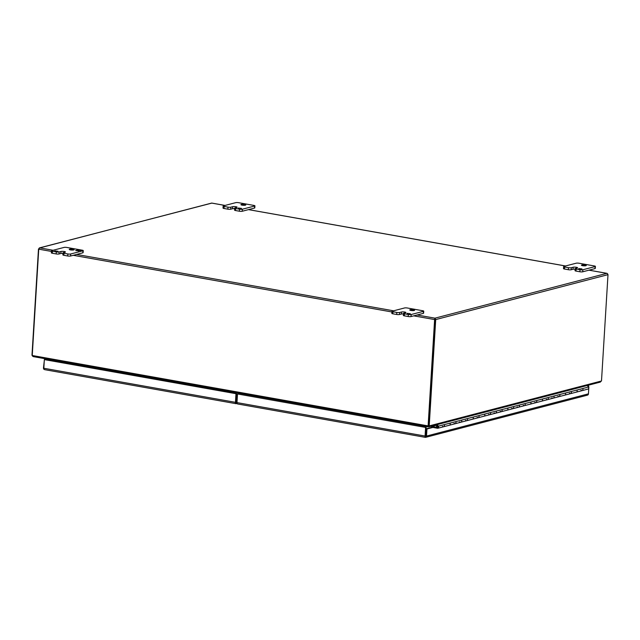 <?xml version="1.0" encoding="UTF-8"?>
<svg xmlns="http://www.w3.org/2000/svg" width="640" height="640" viewBox="0 0 640 640"><rect width="100%" height="100%" fill="white"/><g stroke="black" fill="none" stroke-linecap="round" stroke-linejoin="round"><path stroke-width="0.96" d="M399.648 312.48A2.08 0.408 -176.5 0 1 396.792 312.448L392.944 311.76A2.08 0.408 -176.5 0 1 391.944 311.352A2.08 0.408 -176.5 0 1 392.248 311.168L404.512 307.968A2.08 0.408 -176.5 0 1 407.368 308L422.736 310.736A2.08 0.408 -176.5 0 1 423.736 311.144A2.08 0.408 -176.5 0 1 423.432 311.336L411.168 314.528A2.08 0.408 -176.5 0 1 408.312 314.496L404.464 313.816A2.08 0.408 -176.5 0 1 403.472 313.408A2.08 0.408 -176.5 0 1 403.776 313.216L405.576 312.744A2.416 0.472 3.5 0 0 405.928 312.528A2.416 0.472 3.5 0 0 404.776 312.048A2.416 0.472 3.5 0 0 401.448 312.008L399.648 312.48L399.52 314.512L401.328 314.04L401.448 312.008M404.776 312.048L404.712 312.968L404.776 312.048M407.072 313.328L410.288 313.696L407.072 313.328M410.096 309.752A2.424 0.472 3.5 0 0 409.744 309.976A2.424 0.472 3.5 0 0 412.136 310.592A2.424 0.472 3.5 0 0 414.592 310.272A2.424 0.472 3.5 0 0 412.84 309.704A2.424 0.472 3.5 0 0 410.096 309.752M396.792 312.448L396.664 314.48L392.816 313.8L392.944 311.76M396.664 314.48A2.08 0.408 3.5 0 0 399.52 314.512M403.44 313.944A2.416 0.472 3.5 0 0 401.328 314.04M403.472 313.408L403.344 315.44A2.08 0.408 3.5 0 0 404.344 315.848L404.464 313.816M408.312 314.496L408.184 316.528L404.344 315.848M408.184 316.528A2.08 0.408 3.5 0 0 411.04 316.56L411.168 314.528M423.432 311.336L423.304 313.368L411.04 316.56M423.304 313.368A2.08 0.408 3.5 0 0 423.608 313.176L423.736 311.144M391.944 311.352L391.824 313.384A2.08 0.408 3.5 0 0 392.816 313.8M571.328 267.72A2.08 0.408 -176.5 0 1 568.472 267.68L564.616 267A2.08 0.408 -176.5 0 1 563.624 266.592A2.08 0.408 -176.5 0 1 563.928 266.4L576.192 263.2A2.08 0.408 -176.5 0 1 579.048 263.24L594.416 265.968A2.08 0.408 -176.5 0 1 595.408 266.376A2.08 0.408 -176.5 0 1 595.104 266.568L582.84 269.768A2.08 0.408 -176.5 0 1 579.992 269.728L576.144 269.048A2.08 0.408 -176.5 0 1 575.152 268.64A2.08 0.408 -176.5 0 1 575.456 268.448L577.256 267.984A2.416 0.472 3.5 0 0 577.608 267.76A2.416 0.472 3.5 0 0 576.448 267.288A2.416 0.472 3.5 0 0 573.128 267.248L571.328 267.72L571.2 269.752L573 269.28L573.128 267.248M576.448 267.288L576.392 268.208L576.448 267.288M578.752 268.56L581.96 268.928L578.752 268.56M581.776 264.992A2.424 0.472 3.5 0 0 581.424 265.208A2.424 0.472 3.5 0 0 583.816 265.824A2.424 0.472 3.5 0 0 586.272 265.504A2.424 0.472 3.5 0 0 584.512 264.944A2.424 0.472 3.5 0 0 581.776 264.992M568.472 267.68L568.344 269.712L564.496 269.032L564.616 267M568.344 269.712A2.08 0.408 3.5 0 0 571.2 269.752M575.112 269.176A2.416 0.472 3.5 0 0 573 269.28M575.152 268.64L575.024 270.672A2.08 0.408 3.5 0 0 576.016 271.08L576.144 269.048M579.992 269.728L579.864 271.768L576.016 271.08M579.864 271.768A2.08 0.408 3.5 0 0 582.72 271.8L582.84 269.768M595.104 266.568L594.984 268.6L582.72 271.8M594.984 268.6A2.08 0.408 3.5 0 0 595.288 268.408L595.408 266.376M563.624 266.592L563.496 268.624A2.08 0.408 3.5 0 0 564.496 269.032M230.84 207.168A2.08 0.408 -176.5 0 1 227.984 207.136L224.136 206.456A2.08 0.408 -176.5 0 1 223.144 206.04A2.08 0.408 -176.5 0 1 223.448 205.856L235.704 202.656A2.08 0.408 -176.5 0 1 238.56 202.688L253.928 205.424A2.08 0.408 -176.5 0 1 254.928 205.832A2.08 0.408 -176.5 0 1 254.624 206.024L242.36 209.216A2.08 0.408 -176.5 0 1 239.504 209.184L235.664 208.504A2.08 0.408 -176.5 0 1 234.664 208.096A2.08 0.408 -176.5 0 1 234.968 207.904L236.776 207.432A2.416 0.472 3.5 0 0 237.128 207.216A2.416 0.472 3.5 0 0 235.968 206.736A2.416 0.472 3.5 0 0 232.648 206.704L230.84 207.168L230.72 209.2L232.52 208.736L232.648 206.704M235.968 206.736L235.904 207.656L235.968 206.736M238.272 208.016L241.48 208.384L238.272 208.016M241.296 204.44A2.424 0.472 3.5 0 0 240.936 204.664A2.424 0.472 3.5 0 0 243.336 205.28A2.424 0.472 3.5 0 0 245.784 204.96A2.424 0.472 3.5 0 0 244.032 204.392A2.424 0.472 3.5 0 0 241.296 204.44M227.984 207.136L227.864 209.168L224.008 208.488L224.136 206.456M227.864 209.168A2.08 0.408 3.5 0 0 230.72 209.2M234.632 208.632A2.416 0.472 3.5 0 0 232.52 208.736M234.664 208.096L234.544 210.128A2.08 0.408 3.5 0 0 235.536 210.536L235.664 208.504M239.504 209.184L239.384 211.216L235.536 210.536M239.384 211.216A2.08 0.408 3.5 0 0 242.24 211.248L242.36 209.216M254.624 206.024L254.496 208.056L242.24 211.248M254.496 208.056A2.08 0.408 3.5 0 0 254.8 207.864L254.928 205.832M223.144 206.04L223.016 208.072A2.08 0.408 3.5 0 0 224.008 208.488M425.408 436.272L425.344 437.304L425.912 437.2L426.048 428.816L426.952 428.976L426.512 436.064A1.584 1.336 75.4 0 1 425.912 437.2L425.312 437.2A1.584 0.792 -79.9 0 1 425.072 436.048L425.6 427.416L237.512 393.968L425.6 427.416M586.72 395.232L587.832 394.984A1.584 1.336 -104.6 0 0 588.44 393.84L588.872 386.76L588.304 386.904M237.712 403.936A1.584 0.792 -79.9 0 1 237.528 403.952A1.584 0.792 -79.9 0 1 236.984 402.6L237.512 393.968M425.576 436.584L425.36 437.136M432.896 427.432L426.952 428.976M588.872 386.76L588.104 386.616M588.6 385.136L588.512 386.688M587.984 386.456L588.056 385.28M425.616 435.904L426.144 427.272M426.048 428.816L431.992 427.272L437.48 428.248A1.296 1.096 75.4 0 0 437.888 428.232L443.656 426.728A1.296 1.096 -104.6 0 0 444.128 424.664L588.4 387.048L587.296 385.472M431.392 427.424L431.688 426.536L437.88 427.48M437.08 426.92L437.04 426.936A0.608 0.512 75.4 0 1 438.056 426.84A0.608 0.512 75.4 0 1 437.52 427.568M437.04 426.936L436.448 426.896A1.296 1.096 75.4 0 1 438.616 426.696A1.296 1.096 75.4 0 1 437.888 428.232M575.976 392.128A1.296 1.096 -104.6 0 0 576.384 392.12L582.152 390.616A1.296 1.096 -104.6 0 0 582.632 388.552A1.296 1.096 75.4 0 1 581.04 390.192M576.384 392.12A1.296 1.096 -104.6 0 0 576.856 390.056A1.296 1.096 -104.6 0 1 576.384 392.12L570.608 393.624A1.296 1.096 -104.6 0 0 571.088 391.56A1.296 1.096 75.4 0 1 569.504 393.2M564.432 395.144A1.296 1.096 -104.6 0 0 565.32 393.064A1.296 1.096 -104.6 0 1 564.84 395.128L570.608 393.624M551.792 397.952L552.896 398.152A1.296 1.096 -104.6 0 0 553.296 398.136L559.072 396.632A1.296 1.096 -104.6 0 0 559.544 394.568A1.296 1.096 75.4 0 1 557.96 396.208M553.296 398.136A1.296 1.096 -104.6 0 0 553.776 396.072A1.296 1.096 -104.6 0 1 553.296 398.136L547.528 399.64A1.296 1.096 -104.6 0 0 548.008 397.576A1.296 1.096 75.4 0 1 546.416 399.216M541.352 401.16A1.296 1.096 -104.6 0 0 542.232 399.08A1.296 1.096 -104.6 0 1 541.76 401.144L547.528 399.64M529.808 404.168A1.296 1.096 -104.6 0 0 530.216 404.152L535.984 402.648A1.296 1.096 -104.6 0 0 536.464 400.584A1.296 1.096 75.4 0 1 534.88 402.224M530.216 404.152A1.296 1.096 -104.6 0 0 530.688 402.088A1.296 1.096 -104.6 0 1 530.216 404.152L524.448 405.656A1.296 1.096 -104.6 0 0 524.92 403.6A1.296 1.096 75.4 0 1 523.336 405.24M517.168 406.984L518.272 407.176A1.296 1.096 -104.6 0 0 519.152 405.104A1.296 1.096 -104.6 0 1 518.672 407.16L524.448 405.656M506.728 410.192A1.296 1.096 -104.6 0 0 507.136 410.176L512.904 408.672A1.296 1.096 -104.6 0 0 513.376 406.608A1.296 1.096 75.4 0 1 511.792 408.248M507.136 410.176A1.296 1.096 -104.6 0 0 507.608 408.112A1.296 1.096 -104.6 0 1 507.136 410.176L501.36 411.68A1.296 1.096 -104.6 0 0 501.84 409.616A1.296 1.096 75.4 0 1 500.256 411.256M494.088 413L495.184 413.2A1.296 1.096 -104.6 0 0 496.064 411.12A1.296 1.096 -104.6 0 1 495.592 413.184L501.36 411.68M483.648 416.208A1.296 1.096 -104.6 0 0 484.048 416.192L489.824 414.688A1.296 1.096 -104.6 0 0 490.296 412.624A1.296 1.096 75.4 0 1 488.712 414.264M484.048 416.192A1.296 1.096 -104.6 0 0 484.528 414.128A1.296 1.096 -104.6 0 1 484.048 416.192L478.28 417.696A1.296 1.096 -104.6 0 0 478.752 415.632A1.296 1.096 75.4 0 1 477.168 417.272M472.104 419.216A1.296 1.096 -104.6 0 0 472.984 417.136A1.296 1.096 -104.6 0 1 472.512 419.2L478.28 417.696M459.464 422.032L460.56 422.224A1.296 1.096 -104.6 0 0 460.968 422.208L466.736 420.704A1.296 1.096 -104.6 0 0 467.216 418.64A1.296 1.096 75.4 0 1 465.632 420.288M460.968 422.208A1.296 1.096 -104.6 0 0 461.44 420.144A1.296 1.096 -104.6 0 1 460.968 422.208L455.2 423.712A1.296 1.096 -104.6 0 0 455.672 421.656A1.296 1.096 75.4 0 1 454.088 423.296M449.024 425.232A1.296 1.096 -104.6 0 0 449.904 423.16A1.296 1.096 -104.6 0 1 449.424 425.224L455.2 423.712M438.032 427.056A0.552 0.472 75.4 0 1 437.104 427.088A0.552 0.472 75.4 0 1 437.416 426.44A0.552 0.472 75.4 0 1 438.032 427.056M437.264 424.6L438.36 426.168L444.128 424.664A1.296 1.096 75.4 0 1 442.544 426.304M438.36 426.168A1.296 1.096 -104.6 0 0 437.304 425.696L436.648 424.76M588.4 387.048A1.296 1.096 75.4 0 1 587.92 389.104L582.152 390.616M237.072 403.44L236.184 403.672A1.584 0.792 -79.9 0 1 236.008 403.68A1.584 0.792 -79.9 0 1 235.456 402.328L43.824 368.256A1.584 0.792 100.1 0 0 44.072 369.4L45 369.672L44.072 369.4M44.032 369.352L43.928 369.28A1.584 1.336 75.4 0 1 43.472 367.952L44.28 360.768M236.44 402.584L236.008 402.184L236.536 393.552L235.984 393.696L235.456 402.328M47.472 359.936L49.256 359.472M236.536 393.552L44.896 359.472L44.352 359.616L43.824 368.256M235.984 393.696L44.352 359.616M50.152 359.632L48.376 360.096M51.272 360.608L51.32 359.84M50.728 359.736L50.688 360.504M211.824 203.112L39.36 247.92L38.744 249.176L51.424 251.424M413.744 315.856L434.616 319.568L428.136 425.536L428.544 425.424A1.112 0.56 -79.9 0 0 428.56 425.776L429.24 425.896A1.112 0.56 -79.9 0 1 429.232 425.544L435.712 319.584L434.616 319.568L434.968 318.168L435.712 319.584L608 274.656L607.4 273.576M38.8 249L39.784 247.896L211.656 203.08L224.992 205.456M38.48 248.944L32 354.912A1.112 0.56 100.1 0 0 32.008 355.264L32.264 355.304M588.952 270.176L606.84 273.352L434.968 318.168L428.544 425.424L435.032 319.456M428.136 425.536A1.112 0.936 75.4 0 1 428.056 425.888L428.472 425.776A1.112 0.936 75.4 0 0 428.544 425.424L429.232 425.544M427.88 426.696L428.056 425.888L32.296 355.512A1.112 0.936 75.4 0 1 32.264 355.136L38.744 249.176M608 274.656L601.52 380.624A1.112 0.56 -79.9 0 1 601.464 380.992L429.24 425.896L428.592 426.776L428.616 425.968L429.128 426.536L428.056 426.304M32.6 356.216L32.008 355.264M32.296 355.512L33.32 356.632L427.864 426.792M427.88 426.768L428.28 425.96M599.928 382.104L601.464 380.992M51.656 359.896L51.608 360.672M422.88 425.912L422.832 426.68M51.952 360.728L52 359.96M424.192 426.92L424.24 426.152M423.28 425.984L423.24 426.752M423.512 426.8L423.56 426.032M63.856 255.296L63.976 253.264A2.08 0.408 -176.5 0 1 62.984 252.856L62.856 254.888A2.08 0.408 3.5 0 0 63.856 255.296L67.704 255.984A2.08 0.408 3.5 0 0 70.56 256.016L82.824 252.816A2.08 0.408 3.5 0 0 83.128 252.632L83.248 250.6A2.08 0.408 -176.5 0 1 82.944 250.784L82.824 252.816M52.336 253.248L52.456 251.216A2.08 0.408 -176.5 0 1 51.464 250.808L51.336 252.84A2.08 0.408 3.5 0 0 52.336 253.248L56.176 253.936A2.08 0.408 3.5 0 0 59.032 253.968L60.84 253.496A2.416 0.472 -176.5 0 1 62.952 253.392M63.976 253.264L67.824 253.952L67.704 255.984M62.984 252.856A2.08 0.408 -176.5 0 1 63.288 252.672L65.088 252.2A2.416 0.472 -176.5 0 0 65.44 251.976A2.416 0.472 -176.5 0 0 64.288 251.504L64.224 252.424L64.288 251.504A2.416 0.472 -176.5 0 0 60.96 251.464L59.16 251.936A2.08 0.408 -176.5 0 1 56.304 251.904L56.176 253.936M52.456 251.216L56.304 251.904M51.464 250.808A2.08 0.408 -176.5 0 1 51.768 250.624L64.032 247.424A2.08 0.408 -176.5 0 1 66.888 247.456L82.256 250.192A2.08 0.408 -176.5 0 1 83.248 250.6M70.56 256.016L70.68 253.984L82.944 250.784M70.68 253.984A2.08 0.408 -176.5 0 1 67.824 253.952M58.024 251.256L54.816 250.888L58.024 251.256M73.752 249.944A2.424 0.472 -176.5 0 1 71.016 249.992A2.424 0.472 -176.5 0 1 69.264 249.424A2.424 0.472 -176.5 0 1 71.712 249.104A2.424 0.472 -176.5 0 1 74.104 249.72A2.424 0.472 -176.5 0 1 73.752 249.944M80.408 250.296L82.312 250.432L81.08 250.752L77.44 250.104L80.4 250.368M78.368 250.784L75.656 250.568L76.88 250.256L78.984 250.624L78.36 251M81.28 250.248L81.808 250.568M79.824 249.992L80.408 250.312M77.808 250.688L78.4 250.744M76.144 250.656L76.864 250.472M425.584 436.424L425.752 433.712M237.128 400.168L236.592 400.072L236.424 402.792L236.976 402.888M236.592 400.072L237.144 399.928M236.176 399.456L236.472 402.128M588.44 393.84L426.512 436.064M425.072 436.048L236.984 402.6M431.6 426.536L436.92 425.152L431.688 426.536M434.968 318.168L417.072 314.992M393.6 310.816L76.592 254.44M53.112 250.272L39.784 247.896M248.464 209.624L565.472 266M62.36 253.376L62.944 253.48M73.264 255.312L391.912 311.976M402.848 313.92L403.432 314.024M237.152 399.768L236.336 399.624M60.84 253.496L60.96 251.464M59.16 251.936L59.032 253.968M425.688 437.328L587.368 395.168M237.528 403.952L425.32 437.344M559.072 396.632L564.84 395.128M535.984 402.648L541.76 401.144M512.904 408.672L518.672 407.16M489.824 414.688L495.592 413.184M466.736 420.704L472.512 419.2M443.656 426.728L449.424 425.224M44.664 369.656L236.008 403.68M607.032 273.36L589.016 270.152M565.544 265.976L248.536 209.608M225.064 205.432L211.744 203.064M428.848 426.792L600.424 382.056M427.888 426.656L428.376 425.896"/></g></svg>

